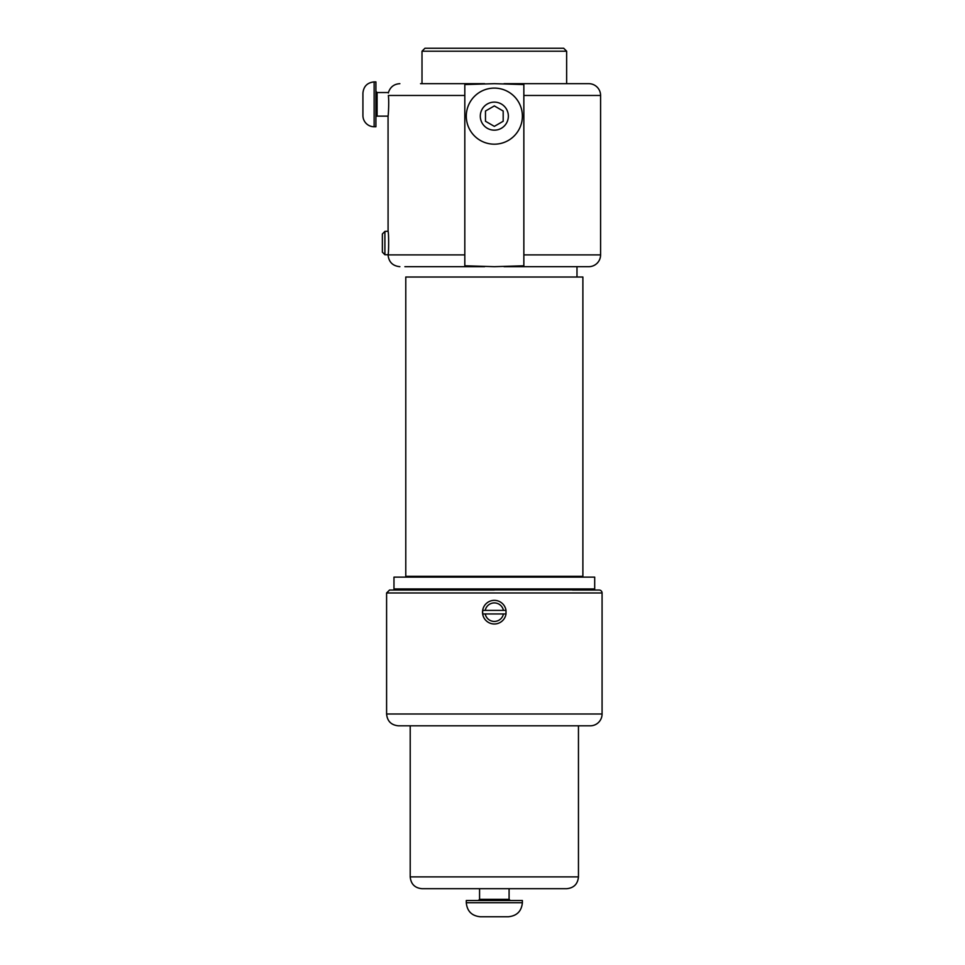 <?xml version="1.0" encoding="UTF-8"?>
<svg xmlns="http://www.w3.org/2000/svg" width="965" height="965" viewBox="0 0 965 965"><rect width="100%" height="100%" fill="white"/><g stroke="black" fill="none" stroke-linecap="round" stroke-linejoin="round"><path stroke-width="1.45" d="M504.044 266.678L588.783 266.678A11.809 11.809 0 0 0 600.592 254.881L523.85 254.881L523.85 265.785L494.333 266.678L464.816 265.785L464.816 84.57L494.333 83.666L523.85 84.57L523.85 265.785M484.623 266.678L404.89 266.678M523.85 84.57L523.85 95.475L600.592 95.475A11.809 11.809 0 0 0 588.783 83.666L504.044 83.666M464.816 95.475L388.352 95.475C388.4 91.566 388.4 91.566 388.352 95.475C388.4 91.566 388.4 91.566 388.352 95.475C389.233 101.916 388.232 116.729 388.063 116.138L388.087 231.395C388.823 232.674 388.823 253.469 388.087 254.736L384.902 254.736L384.902 231.395L382.369 233.964L382.369 252.167L384.902 254.736M388.376 93.002L388.437 92.531C390.246 86.983 394.058 84.027 399.872 83.666M484.623 83.666L420.535 83.666M578.457 725.813L578.457 876.896L410.209 876.896L410.209 725.813L508.796 725.813M578.457 876.896C577.758 884.073 573.825 888.005 566.648 888.705L422.007 888.705C414.841 888.005 410.909 884.073 410.209 876.896M466.288 902.733L466.288 900.514L522.379 900.514L522.379 902.733L466.288 902.733C467.132 911.237 471.801 915.906 480.305 916.75L508.35 916.75C516.854 915.906 521.534 911.237 522.379 902.733M481.716 916.75L480.305 916.75M494.333 88.105A28.045 28.045 0 0 0 466.288 116.138A28.045 28.045 0 0 0 494.333 144.183A28.045 28.045 0 0 0 522.379 116.138A28.045 28.045 0 0 0 494.333 88.105M485.479 121.252L485.479 111.023L494.333 105.921L503.187 111.023L503.187 121.252L494.333 126.367L485.479 121.252M375.916 117.32A1.182 1.182 0 0 1 377.098 116.138L377.098 92.531L388.437 92.531M375.916 104.329L375.916 126.765L374.143 126.765A11.218 11.218 0 0 1 362.924 115.547L362.924 93.123C363.6 86.319 367.339 82.58 374.143 81.904L375.916 81.904L375.916 104.329M388.063 231.262L384.902 231.395M482.657 613.945A11.809 11.809 0 0 0 506.01 613.945L482.657 613.945A11.809 11.809 0 0 1 482.657 610.399L506.01 610.399A11.809 11.809 0 0 0 482.657 610.399L482.657 613.945M485.226 610.399A9.276 9.276 0 0 1 503.428 610.399M503.428 613.945A9.276 9.276 0 0 1 485.226 613.945M506.01 610.399L506.01 613.945M422.007 83.666L422.007 51.205L566.648 51.205L566.648 83.666M422.007 51.205L424.962 48.25L563.693 48.25L566.648 51.205M393.973 577.13L594.693 577.13L594.693 588.94L393.973 588.94L393.973 577.13M411.681 588.94L411.681 589.905L576.986 589.905L576.986 588.94M602.076 714.004L386.591 714.004C387.291 721.181 391.223 725.113 398.4 725.813L590.266 725.813A11.809 11.809 0 0 0 602.076 714.004L602.076 592.98A2.955 2.955 0 0 0 599.12 590.037L572.559 590.037M386.591 714.004L386.591 592.98L389.546 590.037L494.333 590.037M494.333 277.015L582.884 277.015L582.884 576.322L405.782 576.322L405.782 277.015L494.333 277.015M464.816 254.881L388.063 254.881C388.762 262.046 392.707 265.978 399.872 266.678M510.268 900.514L509.086 899.332L479.569 899.332L478.387 900.514M480.305 116.138A14.017 14.017 0 0 1 494.333 102.121A14.017 14.017 0 0 1 508.35 116.138A14.017 14.017 0 0 1 494.333 130.166A14.017 14.017 0 0 1 480.305 116.138M374.143 126.765L374.143 81.904M386.591 592.98L602.076 592.98M509.086 899.332L509.086 888.705M479.569 899.332L479.569 888.705M377.098 116.138L388.063 116.138M377.098 92.531L375.916 91.349M600.592 95.475L600.592 254.881M576.986 277.015L576.986 266.678M576.986 577.13L576.986 576.322M411.681 577.13L411.681 576.322"/></g></svg>

